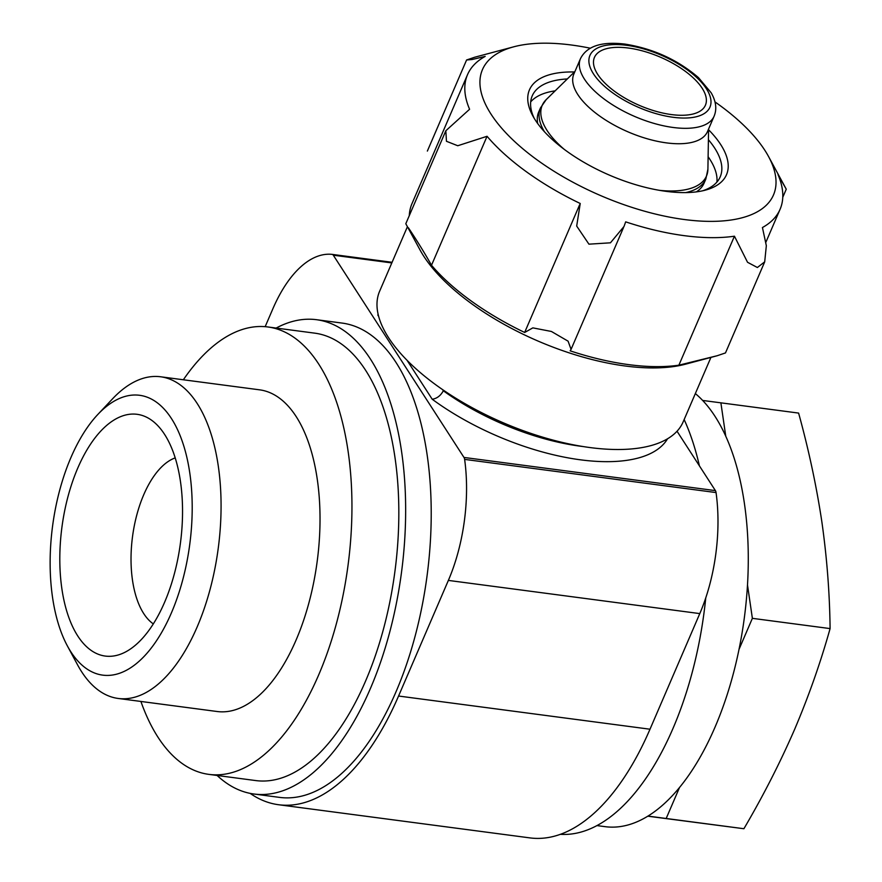 <?xml version="1.0" encoding="UTF-8"?>
<svg xmlns="http://www.w3.org/2000/svg" width="882" height="882" viewBox="0 0 882 882"><rect width="100%" height="100%" fill="white"/><g stroke="black" fill="none" stroke-linecap="round" stroke-linejoin="round"><path stroke-width="1.32" d="M720.881 402.831L702.656 400.45A225.649 110.647 97.5 0 1 715.048 416.392A225.649 110.647 97.5 0 1 725.765 436.215L720.881 402.831L798.607 413.085C808.695 449.644 816.445 485.894 821.859 521.824C826.941 557.722 829.686 593.31 830.094 628.59L752.379 618.337L747.495 584.953A225.649 110.647 97.5 0 1 739.028 649.339L752.379 618.337M666.186 818.474L679.537 787.472A225.649 110.647 97.5 0 1 647.95 816.093L743.901 828.727C762.963 796.292 779.842 763.261 794.506 729.646C808.695 696.262 820.558 662.58 830.094 628.59M153.314 623.894A86.315 42.325 97.5 0 1 132.509 536.708A86.315 42.325 97.5 0 1 175.22 457.89M443.547 390.263L443.326 390.781C440.636 395.72 436.932 398.543 432.213 399.237A157.823 68.697 -156.7 0 0 667.553 438.784M171.428 418.52A141.12 69.193 97.5 0 1 169.476 617.224A141.12 69.193 97.5 0 1 67.308 645.778A141.12 69.193 97.5 0 1 97.836 414.452A141.12 69.193 97.5 0 1 171.428 418.52M164.592 434.396A121.925 59.789 97.5 0 1 178.638 554.58A121.925 59.789 97.5 0 1 125.343 652.074A121.925 59.789 97.5 0 1 61.905 527.392A121.925 59.789 97.5 0 1 155.519 423.426A121.925 59.789 97.5 0 1 164.592 434.396M97.836 414.452L112.587 398.796A162.233 79.545 97.5 0 1 160.634 376.779A162.233 79.545 97.5 0 1 197.182 403.471A162.233 79.545 97.5 0 1 210.114 589.242A162.233 79.545 97.5 0 1 118.188 698.456A162.233 79.545 97.5 0 1 77.495 664.719L67.308 645.778M160.634 376.779L259.595 389.833A162.233 79.545 97.5 0 1 296.143 416.525A162.233 79.545 97.5 0 1 309.064 602.296A162.233 79.545 97.5 0 1 217.137 711.509L118.188 698.456M183.346 379.778A225.649 110.647 97.5 0 1 267.885 326.968A225.649 110.647 97.5 0 1 318.722 364.09A225.649 110.647 97.5 0 1 336.703 622.483A225.649 110.647 97.5 0 1 208.847 774.374A225.649 110.647 97.5 0 1 140.899 701.444M267.885 326.968L314.764 333.153A225.649 110.647 97.5 0 1 365.6 370.275A225.649 110.647 97.5 0 1 383.582 628.668A225.649 110.647 97.5 0 1 255.725 780.57L208.847 774.374M276.165 328.06A239.209 117.295 97.5 0 1 316.539 319.703A239.209 117.295 97.5 0 1 370.429 359.062A239.209 117.295 97.5 0 1 389.491 632.978A239.209 117.295 97.5 0 1 253.95 794.009A239.209 117.295 97.5 0 1 217.126 775.476M253.95 794.009L279.517 797.383A239.209 117.295 -82.5 0 0 415.058 636.352A239.209 117.295 -82.5 0 0 395.996 362.436A239.209 117.295 -82.5 0 0 342.106 323.077L316.539 319.703M250.135 793.381A246.607 120.922 -82.5 0 0 278.547 804.726A246.607 120.922 -82.5 0 0 398.565 696.03L448.365 580.411A123.304 60.461 -82.5 0 0 464.627 459.39A4.928 2.414 -82.5 0 0 463.976 457.438L333.297 255.196A4.928 2.414 -82.5 0 0 332.183 254.391A4.928 2.414 -82.5 0 0 332.15 254.38A123.304 60.461 -82.5 0 0 272.858 308.81L265.162 326.682M278.547 804.726L529.983 837.9A246.607 120.922 -82.5 0 0 650.001 729.216L699.79 613.596A123.304 60.461 -82.5 0 0 716.052 492.564A4.928 2.414 -82.5 0 0 715.401 490.613L677.034 431.232M647.95 816.093A225.649 110.647 97.5 0 1 605.173 826.677L596.894 825.585M739.028 649.339A225.649 110.647 97.5 0 1 679.537 787.472M725.765 436.215A225.649 110.647 97.5 0 1 747.495 584.953M695.347 393.57A225.649 110.647 97.5 0 1 702.656 400.45M684.156 419.556A239.209 117.295 97.5 0 1 699.415 465.872M705.765 597.864A239.209 117.295 97.5 0 1 560.357 834.317M628.436 48.036A60.417 26.295 -156.7 0 1 685.546 71.486A60.417 26.295 -156.7 0 1 705.424 105.201A60.417 26.295 -156.7 0 1 639.527 105.454A60.417 26.295 -156.7 0 1 594.446 57.407A60.417 26.295 -156.7 0 1 628.436 48.036M714.111 116.192L707.474 131.605A72.754 31.664 -156.7 0 1 628.138 131.914A72.754 31.664 -156.7 0 1 573.84 74.055L580.477 58.642A72.754 31.664 -156.7 0 0 634.775 116.501A72.754 31.664 -156.7 0 0 714.111 116.192C717.033 109.148 716.052 101.353 711.179 92.808L698.489 77.638C677.707 59.811 653.22 48.631 625.007 44.1C601.634 41.267 586.795 46.118 580.477 58.642M708.588 129.026L707.904 169.223L705.821 179.09L704.057 183.18A90.008 39.172 -156.7 0 1 696.339 191.879M537.7 123.557A90.008 39.172 -156.7 0 1 538.715 111.97L540.479 107.891A90.008 39.172 -156.7 0 0 544.448 131.738M708.114 156.731A102.345 44.541 -156.7 0 1 716.912 182.067M530.699 101.871A102.345 44.541 -156.7 0 1 555.142 90.857M708.4 139.709A102.345 44.541 -156.7 0 1 720.219 176.841A102.345 44.541 -156.7 0 1 702.546 190.821M534.216 118.331A102.345 44.541 -156.7 0 1 532.221 95.884A102.345 44.541 -156.7 0 1 567.324 78.95M708.577 129.753A107.273 46.691 -156.7 0 1 705.302 190.159A107.273 46.691 -156.7 0 1 609.506 175.165A107.273 46.691 -156.7 0 1 532.805 115.873A107.273 46.691 -156.7 0 1 574.436 71.982M714.982 101.915A158.44 68.961 -156.7 0 1 768.553 156.533A158.44 68.961 -156.7 0 1 600.697 195.617A158.44 68.961 -156.7 0 1 513.776 46.801A158.44 68.961 -156.7 0 1 571.591 45.037A158.44 68.961 -156.7 0 1 590.267 48.201M513.776 46.801L474.77 57.209L466.589 59.987L472.113 59.513L485.177 56.404A170.16 74.055 -156.7 0 0 467.526 74.661A170.16 74.055 -156.7 0 0 469.588 109.258L445.84 130.745L446.457 141.285L457.747 145.739L487.051 136.291L431.507 265.262A170.16 74.055 23.3 0 0 524.669 332.47L532.849 327.872L551.415 331.467L568.096 341.18L571.073 349.382L570.136 350.827A170.16 74.055 23.3 0 0 678.886 365.181L717.287 355.7L725.467 352.932M768.553 156.533L786.259 189.2L778.023 174.68A170.16 74.055 -156.7 0 1 780.085 209.277A170.16 74.055 -156.7 0 1 762.434 227.534L766.337 245.703L764.694 261.844L757.384 267.511L747.539 262.285L734.441 236.2A170.16 74.055 -156.7 0 1 625.68 221.856L624.015 226.465L610.443 242.815L588.933 244.171L576.685 226.068L580.224 203.488A170.16 74.055 -156.7 0 1 487.051 136.291M717.287 355.711L685.59 364.167A165.232 71.916 -156.7 0 1 673.925 366.526A165.232 71.916 -156.7 0 1 419.909 249.738L405.797 223.719M431.507 265.262C424.738 253.178 417.032 240.687 408.41 227.788L414.044 238.228M467.526 74.661L411.982 203.643A170.16 74.055 23.3 0 0 409.292 215.627M710.925 357.408L683.12 421.949A165.232 71.916 -156.7 0 1 502.927 422.643A165.232 71.916 -156.7 0 1 379.624 291.236L407.418 226.696M647.796 816.192L743.901 828.727M734.441 236.2L678.886 365.181M583.333 446.579A147.967 64.397 -156.7 0 1 443.326 390.781L442.566 389.59M378.632 316.318L377.838 315.083A157.823 68.697 -156.7 0 1 378.091 314.124M332.205 254.391L392.093 262.296L332.183 254.391M398.565 696.03L650.001 729.216M448.365 580.411L699.79 613.596M464.627 459.39L716.052 492.564M463.976 457.438L715.401 490.613M407.054 360.308L432.213 399.237M333.297 255.196L391.817 262.924M626.672 45.313A65.345 28.445 -156.7 0 1 710.462 105.752A65.345 28.445 -156.7 0 1 612.659 92.842A65.345 28.445 -156.7 0 1 626.672 45.313M707.904 169.223A89.413 38.918 -156.7 0 1 659.383 190.325M564.226 149.345A89.413 38.918 -156.7 0 1 546.223 99.589L540.479 107.891M705.821 179.09A90.008 39.172 -156.7 0 1 685.766 192.596M574.954 71.475L546.223 99.589M780.085 209.277L765.918 242.164M764.705 261.844L725.478 352.932M579.606 204.833L524.856 331.985M623.563 227.468L571.216 349.018M445.686 131.109L405.808 223.719M466.589 59.987L427.362 151.065M786.259 189.2L782.775 197.292"/></g></svg>
